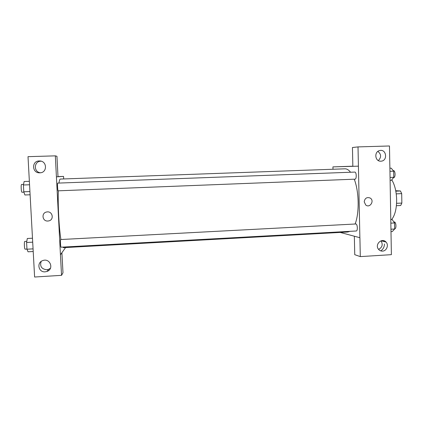 <?xml version="1.0" encoding="UTF-8"?>
<svg xmlns="http://www.w3.org/2000/svg" width="423" height="423" viewBox="0 0 423 423"><rect width="100%" height="100%" fill="white"/><g stroke="black" fill="none" stroke-linecap="round" stroke-linejoin="round"><path stroke-width="0.63" d="M395.727 190.715L400.454 190.974L401.697 193.623L401.85 203.066L400.692 205.493L396.393 205.7M396.578 203.315L401.85 203.066M396.229 193.866L401.697 193.623M395.812 191.175L400.454 190.974M391.788 179.849C394.775 184.862 396.393 191.455 396.647 199.645C396.631 208.682 394.976 215.318 391.666 219.542M389.842 165.049L391.386 254.662L360.301 256.608L359.91 237.71L340.198 232.428M352.851 166.26L349.498 166.387M389.81 165.055L389.472 145.977L358.017 146.903L352.449 147.511L352.851 166.324L358.418 166.165L359.873 237.71M332.98 169.248L332.927 166.889L352.851 166.186M332.927 166.889L358.381 166.165M378.326 160.566C381.467 157.298 381.319 154.242 377.887 151.397M380.837 161.189L381.038 161.179C388.023 160.862 386.442 148.679 379.648 150.567C373.853 151.704 374.979 161.676 380.837 161.189M358.017 146.903L358.418 166.165M384.956 241.195L384.967 241.803M360.301 256.608L354.744 254.683L354.347 236.23M384.428 244.018C384.37 246.984 383.143 249.269 380.737 250.881M383.582 240.65L383.973 241.544M378.596 249.406C382.355 247.36 383.153 244.499 380.986 240.819M382.503 251.114C386.648 251.051 389.007 245.039 386.046 242.078C382.069 237.329 374.514 244.378 378.432 249.2C379.479 250.532 380.837 251.167 382.503 251.114M364.208 201.834C364.848 198.186 366.82 196.912 370.125 198.012C374.852 200.618 369.903 208.523 365.742 205.012L364.208 201.834C364.843 198.186 366.82 196.912 370.125 198.012L370.125 198.012C374.847 200.618 369.903 208.518 365.736 205.012M354.987 179.167L58.152 190.821C57.66 191.043 57.253 182.937 57.766 183.111L354.786 172.087C356.557 171.897 356.753 179.283 354.987 179.167L354.955 179.167M355.902 223.973L60.732 239.529C60.225 239.355 60.552 247.418 61.044 247.196L356.214 230.995C357.884 231.095 357.578 224.148 355.902 223.973M350.561 172.246C348.742 169.93 346.881 168.788 344.988 168.814L60.336 179.072C59.796 179.098 59.336 180.431 58.966 183.069M62.816 247.101L63.461 247.667L347.791 232.01L349.958 231.339M355.109 223.994C359.492 213.144 359.095 191.434 354.241 179.199M60.917 239.518C59.009 228.06 57.761 204.372 58.363 190.815M60.436 254.773L55.334 155.854L28.013 156.663L34.612 277.023L61.547 275.336L60.436 254.773L65.597 247.55M63.688 178.95L63.556 176.407L58.004 176.751L56.946 156.288L55.334 155.854M46.789 211.971C41.116 212.695 42.184 221.536 47.873 221.023C42.184 221.536 41.116 212.695 46.789 211.971C52.642 210.749 54.519 219.955 48.624 220.928L47.873 221.023L48.624 220.928M39.857 172.822L39.794 172.822C31.751 173.303 31.461 160.534 39.535 160.957C47.228 160.814 47.545 172.854 39.857 172.822M45.176 271.836C38.44 272.56 36.352 262.477 42.85 260.552C49.983 257.797 54.303 268.912 47.096 271.413L45.176 271.836M41.211 161.216L40.915 161.216C33.829 161.131 33.412 172.108 40.476 172.769M41.163 261.44C39.683 266.284 41.539 269.06 46.726 269.758L48.603 269.345L50.464 268.193M61.901 252.721L62.985 272.777L61.547 275.336M61.943 252.716L60.478 254.768M58.004 176.751L56.428 176.846M57.999 176.603L63.556 176.407M32.481 238.218L27.294 238.487L26.596 242.485L26.966 249.205L28.034 251.801L33.211 251.511M26.596 242.485L32.698 242.162M26.966 249.205L33.068 248.872M25.195 249.136L25.121 249.168C24.333 249.411 24.026 241.263 24.83 241.422L26.802 241.316M29.367 181.319L24.143 181.504L23.408 184.994L23.783 191.793L24.888 194.977L30.102 194.77M23.408 184.994L29.552 184.766M23.783 191.793L29.927 191.556M22.028 192.238L22.012 192.243C21.219 192.476 20.785 184.285 21.605 184.454L23.535 184.386M390.804 219.59L392.126 219.521L394.559 222.953L394.659 229.012L392.333 231.524L391.016 231.598M390.863 223.148L394.559 222.953M390.974 229.213L394.659 229.012M394.659 228.885C396.674 228.912 396.166 221.647 394.173 221.932L393.845 221.953M389.9 168.211L391.227 168.164L393.665 171.188L393.771 177.306L391.439 180.298L390.112 180.351M389.953 171.326L393.665 171.188M390.064 177.454L393.771 177.306M393.58 177.649L393.617 177.649C395.658 177.75 395.468 170.4 393.438 170.649L393.242 170.659M381.038 161.179L380.742 161.189M386.046 242.078L381.06 240.793M39.535 160.957L41.2 161.211M47.096 271.413L48.603 269.345M25.121 249.168L26.961 249.068M22.012 192.243L23.915 192.169"/></g></svg>
